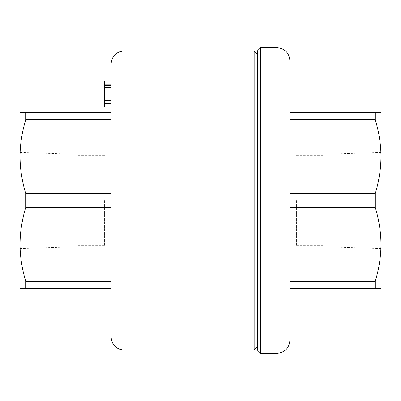 <?xml version="1.0" encoding="UTF-8"?>
<svg xmlns="http://www.w3.org/2000/svg" width="401" height="401" viewBox="0 0 401 401"><rect width="100%" height="100%" fill="white"/><g stroke="black" fill="none" stroke-linecap="round" stroke-linejoin="round"><path stroke-width="0.3" stroke-dasharray="2 1.5" d="M104.586 84.26L104.586 107.022L104.586 84.26L111.087 84.26L111.087 100.521L111.087 84.26L104.586 84.26M111.087 107.022L111.087 100.521L104.586 100.521L111.087 100.521L111.087 107.022L111.087 81.012L104.586 81.012L104.586 107.022L104.586 103.769L104.586 107.022L111.087 107.022M104.586 87.513L104.586 103.769L104.586 87.513L111.087 87.513L104.586 87.513L111.087 87.513L111.087 81.012L104.586 81.012L111.087 81.012L111.087 87.513L104.586 87.513M111.087 87.513L111.087 103.769L111.087 87.513M111.087 82.817L111.087 98.175L111.087 82.817L104.586 82.817L111.087 82.817M111.087 98.175L111.087 98.897L111.087 98.175L104.586 98.175L111.087 98.175M104.586 85.709L111.087 85.709L111.087 103.413L104.586 103.413M104.586 200.5L104.586 245.658L104.586 200.5M78.04 200.5L78.04 246.8L78.04 200.5M78.04 246.8L20.05 248.61L20.05 152.39L78.04 154.2M20.05 156.606C20.02 144.992 21.9 132.716 25.679 119.784L25.679 112.711L20.05 112.711L20.05 244.389C20.02 232.775 21.9 220.5 25.679 207.573L25.679 193.427C21.9 180.5 20.02 168.225 20.05 156.606L20.05 288.289L25.679 288.289L25.679 281.216C21.9 268.284 20.02 256.008 20.05 244.394M296.414 200.5L296.414 245.658L296.414 200.5M322.96 200.5L322.96 246.8L322.96 200.5M380.95 200.5L380.95 152.39L380.95 200.5M25.679 207.573L111.087 207.573L111.087 119.784L111.087 193.427L25.679 193.427M111.087 281.216L111.087 288.289L111.087 281.216L25.679 281.216M111.087 288.289L25.679 288.289M380.95 244.394C380.98 256.008 379.1 268.284 375.321 281.216L375.321 288.289L380.95 288.289L380.95 156.606C380.98 168.225 379.1 180.5 375.321 193.427L375.321 207.573C379.1 220.5 380.98 232.775 380.95 244.394M375.321 119.784C379.1 132.716 380.98 144.992 380.95 156.606L380.95 112.711L375.321 112.711L375.321 119.784L289.913 119.784L289.913 207.573L375.321 207.573M289.913 207.573L289.913 281.216L289.913 193.427L375.321 193.427M289.913 281.216L289.913 288.289L289.913 281.216L375.321 281.216M289.913 288.289L375.321 288.289M289.913 193.427L289.913 112.711L375.321 112.711M289.913 112.711L289.913 119.784M289.913 60.691L289.913 340.309M260.65 47.689L260.65 353.311M257.397 350.063L257.397 50.937M257.397 200.5L257.397 54.19L257.397 200.5M254.149 350.063L254.149 50.937M111.087 119.784L111.087 112.711L111.087 119.784L25.679 119.784M111.087 112.711L25.679 112.711M111.087 337.056L111.087 63.944M111.087 100.521L104.586 100.521M111.087 99.217L104.586 99.217M111.087 103.769L104.586 103.769L111.087 103.769M276.906 353.311L276.906 47.689M124.094 50.937L124.094 350.063M111.087 98.897L104.586 98.897M111.087 81.012L104.586 81.012M104.586 245.658L78.04 245.658M78.04 155.342L104.586 155.342M296.414 245.658L322.96 245.658M322.96 155.342L296.414 155.342M380.95 152.39L322.96 154.2M380.95 248.61L322.96 246.8"/><path stroke-width="0.6" d="M104.586 103.413L111.087 103.413L111.087 107.022L104.586 107.022L104.586 81.012L111.087 81.012L111.087 85.709L104.586 85.709M111.087 107.022L104.586 107.022L111.087 107.022M20.05 152.39L20.05 156.611C20.02 168.225 21.9 180.5 25.679 193.427L25.679 207.573C21.9 220.5 20.02 232.775 20.05 244.394L20.05 248.61M20.05 244.394C20.02 256.008 21.9 268.284 25.679 281.216L25.679 288.289L20.05 288.289L20.05 112.711L25.679 112.711L25.679 119.784C21.9 132.716 20.02 144.992 20.05 156.606M25.679 207.573L111.087 207.573L111.087 193.427L25.679 193.427M111.087 119.784L25.679 119.784M111.087 288.289L25.679 288.289M111.087 281.216L25.679 281.216M380.95 244.394C380.98 232.775 379.1 220.5 375.321 207.573L375.321 193.427C379.1 180.5 380.98 168.225 380.95 156.606L380.95 288.289L375.321 288.289L375.321 281.216C379.1 268.284 380.98 256.008 380.95 244.394M375.321 112.711L380.95 112.711L380.95 156.606C380.98 144.992 379.1 132.716 375.321 119.784L375.321 112.711L289.913 112.711M289.913 281.216L375.321 281.216M289.913 288.289L375.321 288.289M289.913 207.573L375.321 207.573M289.913 193.427L375.321 193.427M289.913 119.784L375.321 119.784M289.913 200.5L289.913 60.691C289.141 52.792 284.805 48.456 276.906 47.689L276.906 353.311C284.805 352.544 289.141 348.208 289.913 340.309L289.913 200.5M260.65 47.689L257.397 50.937L257.397 350.063L260.65 353.311L260.65 47.689L276.906 47.689M257.397 54.19L254.149 50.937L254.149 350.063L124.094 350.063L124.094 50.937C116.195 51.709 111.859 56.045 111.087 63.944L111.087 337.056C111.859 344.955 116.195 349.291 124.094 350.063M111.087 112.711L25.679 112.711M260.65 353.311L276.906 353.311M257.397 346.81L254.149 350.063M254.149 50.937L124.094 50.937"/></g></svg>
